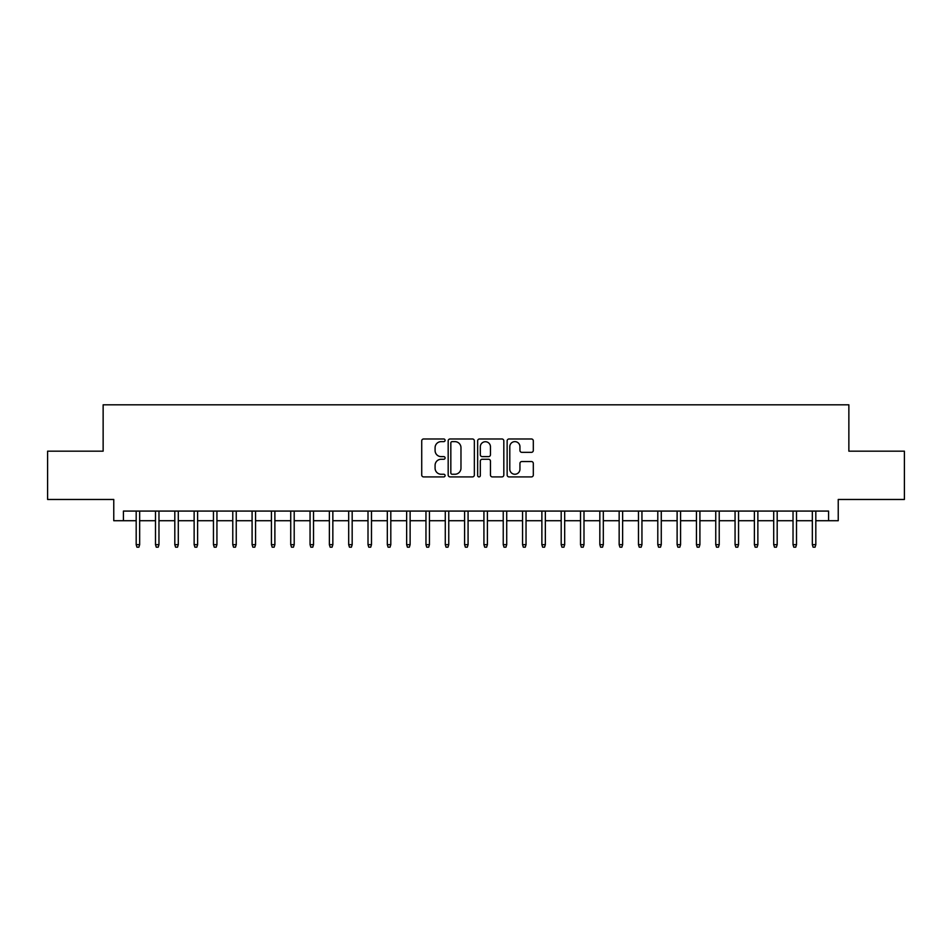 <?xml version="1.0" encoding="UTF-8"?>
<svg xmlns="http://www.w3.org/2000/svg" width="952" height="952" viewBox="0 0 952 952"><rect width="100%" height="100%" fill="white"/><g stroke="black" fill="none" stroke-linecap="round" stroke-linejoin="round"><path stroke-width="1.43" d="M445.096 440.3A1.333 1.333 0 0 0 443.763 438.979L423.616 438.979A1.892 1.892 0 0 0 421.724 440.871L421.724 475A1.892 1.892 0 0 0 423.616 476.904L443.763 476.904A1.333 1.333 0 0 0 445.096 475.572A1.333 1.333 0 0 0 443.763 474.251L441.157 474.251A6.069 6.069 0 0 1 435.088 468.182L435.088 465.338A6.069 6.069 0 0 1 441.157 459.269L443.763 459.269A1.333 1.333 0 0 0 445.096 457.936A1.333 1.333 0 0 0 443.763 456.615L441.157 456.615A6.069 6.069 0 0 1 435.088 450.546L435.088 447.702A6.069 6.069 0 0 1 441.157 441.633L443.763 441.633A1.333 1.333 0 0 0 445.096 440.3M531.418 452.343A1.892 1.892 0 0 0 533.31 450.451L533.31 440.871A1.892 1.892 0 0 0 531.418 438.979L509.046 438.979A1.892 1.892 0 0 0 507.142 440.871L507.142 475A1.892 1.892 0 0 0 509.046 476.904L531.418 476.904A1.892 1.892 0 0 0 533.31 475L533.31 463.434A1.892 1.892 0 0 0 531.418 461.541L521.839 461.541A1.892 1.892 0 0 0 519.947 463.434L519.947 469.169A5.069 5.069 0 0 1 514.877 474.251A5.069 5.069 0 0 1 509.796 469.169L509.796 446.702A5.069 5.069 0 0 1 514.877 441.633A5.069 5.069 0 0 1 519.947 446.702L519.947 450.451A1.892 1.892 0 0 0 521.839 452.343L531.418 452.343M123.427 520.72L123.427 511.069L828.573 511.069L828.573 520.72L838.236 520.72L838.236 499.467L904.4 499.467L904.4 451.177L848.863 451.177L848.863 404.814L103.137 404.814L103.137 451.177L47.6 451.177L47.6 499.467L113.764 499.467L113.764 520.72L136.184 520.72M474.346 440.871A1.892 1.892 0 0 0 472.442 438.979L450.07 438.979A1.892 1.892 0 0 0 448.178 440.871L448.178 475A1.892 1.892 0 0 0 450.07 476.904L472.442 476.904A1.892 1.892 0 0 0 474.346 475L474.346 440.871M479.558 438.979L501.93 438.979A1.892 1.892 0 0 1 503.822 440.871L503.822 475A1.892 1.892 0 0 1 501.93 476.904L492.351 476.904A1.892 1.892 0 0 1 490.458 475L490.458 461.161A1.892 1.892 0 0 0 488.566 459.269L482.212 459.269A1.892 1.892 0 0 0 480.32 461.161L480.32 475.572A1.333 1.333 0 0 1 478.987 476.904A1.333 1.333 0 0 1 477.654 475.572L477.654 440.871A1.892 1.892 0 0 1 479.558 438.979M139.658 520.72L155.497 520.72M158.972 520.72L174.811 520.72M178.298 520.72L194.137 520.72M197.611 520.72L213.45 520.72M216.937 520.72L232.776 520.72M236.251 520.72L252.09 520.72M255.564 520.72L271.415 520.72M274.89 520.72L290.729 520.72M294.204 520.72L310.055 520.72M313.529 520.72L329.368 520.72M332.843 520.72L348.682 520.72M352.169 520.72L368.007 520.72M371.482 520.72L387.321 520.72M390.808 520.72L406.647 520.72M410.122 520.72L425.96 520.72M429.435 520.72L445.286 520.72M448.761 520.72L464.6 520.72M468.075 520.72L483.925 520.72M487.4 520.72L503.239 520.72M506.714 520.72L522.565 520.72M526.039 520.72L541.878 520.72M545.353 520.72L561.192 520.72M564.679 520.72L580.518 520.72M583.992 520.72L599.831 520.72M603.318 520.72L619.157 520.72M622.632 520.72L638.471 520.72M641.946 520.72L657.796 520.72M661.271 520.72L677.11 520.72M680.585 520.72L696.436 520.72M699.91 520.72L715.749 520.72M719.224 520.72L735.063 520.72M738.55 520.72L754.389 520.72M757.863 520.72L773.702 520.72M777.189 520.72L793.028 520.72M796.503 520.72L812.342 520.72M815.816 520.72L828.573 520.72M452.152 441.633A1.333 1.333 0 0 0 450.832 442.954L450.832 472.918A1.333 1.333 0 0 0 452.152 474.251L454.901 474.251A6.069 6.069 0 0 0 460.97 468.182L460.97 447.702A6.069 6.069 0 0 0 454.901 441.633L452.152 441.633M490.458 446.797A5.069 5.069 0 0 0 485.389 441.728A5.069 5.069 0 0 0 480.32 446.797L480.32 454.711A1.892 1.892 0 0 0 482.212 456.615L488.566 456.615A1.892 1.892 0 0 0 490.458 454.711L490.458 446.797M136.184 544.675L136.945 547.186L138.885 547.186L139.658 544.675L136.184 544.675L136.184 511.069M139.658 544.675L139.658 511.069M155.497 544.675L156.271 547.186L158.199 547.186L158.972 544.675L155.497 544.675L155.497 511.069M158.972 544.675L158.972 511.069M174.811 544.675L175.585 547.186L177.524 547.186L178.298 544.675L174.811 544.675L174.811 511.069M178.298 544.675L178.298 511.069M194.137 544.675L194.91 547.186L196.838 547.186L197.611 544.675L194.137 544.675L194.137 511.069M197.611 544.675L197.611 511.069M213.45 544.675L214.224 547.186L216.163 547.186L216.937 544.675L213.45 544.675L213.45 511.069M216.937 544.675L216.937 511.069M232.776 544.675L233.549 547.186L235.477 547.186L236.251 544.675L232.776 544.675L232.776 511.069M236.251 544.675L236.251 511.069M252.09 544.675L252.863 547.186L254.791 547.186L255.564 544.675L252.09 544.675L252.09 511.069M255.564 544.675L255.564 511.069M271.415 544.675L272.189 547.186L274.116 547.186L274.89 544.675L271.415 544.675L271.415 511.069M274.89 544.675L274.89 511.069M290.729 544.675L291.502 547.186L293.43 547.186L294.204 544.675L290.729 544.675L290.729 511.069M294.204 544.675L294.204 511.069M310.055 544.675L310.828 547.186L312.756 547.186L313.529 544.675L310.055 544.675L310.055 511.069M313.529 544.675L313.529 511.069M329.368 544.675L330.142 547.186L332.07 547.186L332.843 544.675L329.368 544.675L329.368 511.069M332.843 544.675L332.843 511.069M348.682 544.675L349.455 547.186L351.395 547.186L352.169 544.675L348.682 544.675L348.682 511.069M352.169 544.675L352.169 511.069M368.007 544.675L368.781 547.186L370.709 547.186L371.482 544.675L368.007 544.675L368.007 511.069M371.482 544.675L371.482 511.069M387.321 544.675L388.095 547.186L390.034 547.186L390.808 544.675L387.321 544.675L387.321 511.069M390.808 544.675L390.808 511.069M406.647 544.675L407.42 547.186L409.348 547.186L410.122 544.675L406.647 544.675L406.647 511.069M410.122 544.675L410.122 511.069M425.96 544.675L426.734 547.186L428.674 547.186L429.435 544.675L425.96 544.675L425.96 511.069M429.435 544.675L429.435 511.069M445.286 544.675L446.06 547.186L447.987 547.186L448.761 544.675L445.286 544.675L445.286 511.069M448.761 544.675L448.761 511.069M464.6 544.675L465.373 547.186L467.301 547.186L468.075 544.675L464.6 544.675L464.6 511.069M468.075 544.675L468.075 511.069M483.925 544.675L484.699 547.186L486.627 547.186L487.4 544.675L483.925 544.675L483.925 511.069M487.4 544.675L487.4 511.069M503.239 544.675L504.013 547.186L505.94 547.186L506.714 544.675L503.239 544.675L503.239 511.069M506.714 544.675L506.714 511.069M522.565 544.675L523.326 547.186L525.266 547.186L526.039 544.675L522.565 544.675L522.565 511.069M526.039 544.675L526.039 511.069M541.878 544.675L542.652 547.186L544.58 547.186L545.353 544.675L541.878 544.675L541.878 511.069M545.353 544.675L545.353 511.069M561.192 544.675L561.966 547.186L563.905 547.186L564.679 544.675L561.192 544.675L561.192 511.069M564.679 544.675L564.679 511.069M580.518 544.675L581.291 547.186L583.219 547.186L583.992 544.675L580.518 544.675L580.518 511.069M583.992 544.675L583.992 511.069M599.831 544.675L600.605 547.186L602.545 547.186L603.318 544.675L599.831 544.675L599.831 511.069M603.318 544.675L603.318 511.069M619.157 544.675L619.931 547.186L621.858 547.186L622.632 544.675L619.157 544.675L619.157 511.069M622.632 544.675L622.632 511.069M638.471 544.675L639.244 547.186L641.172 547.186L641.946 544.675L638.471 544.675L638.471 511.069M641.946 544.675L641.946 511.069M657.796 544.675L658.57 547.186L660.498 547.186L661.271 544.675L657.796 544.675L657.796 511.069M661.271 544.675L661.271 511.069M677.11 544.675L677.883 547.186L679.811 547.186L680.585 544.675L677.11 544.675L677.11 511.069M680.585 544.675L680.585 511.069M696.436 544.675L697.209 547.186L699.137 547.186L699.91 544.675L696.436 544.675L696.436 511.069M699.91 544.675L699.91 511.069M715.749 544.675L716.523 547.186L718.451 547.186L719.224 544.675L715.749 544.675L715.749 511.069M719.224 544.675L719.224 511.069M735.063 544.675L735.837 547.186L737.776 547.186L738.55 544.675L735.063 544.675L735.063 511.069M738.55 544.675L738.55 511.069M754.389 544.675L755.162 547.186L757.09 547.186L757.863 544.675L754.389 544.675L754.389 511.069M757.863 544.675L757.863 511.069M773.702 544.675L774.476 547.186L776.416 547.186L777.189 544.675L773.702 544.675L773.702 511.069M777.189 544.675L777.189 511.069M793.028 544.675L793.801 547.186L795.729 547.186L796.503 544.675L793.028 544.675L793.028 511.069M796.503 544.675L796.503 511.069M812.342 544.675L813.115 547.186L815.055 547.186L815.816 544.675L812.342 544.675L812.342 511.069M815.816 544.675L815.816 511.069"/></g></svg>
